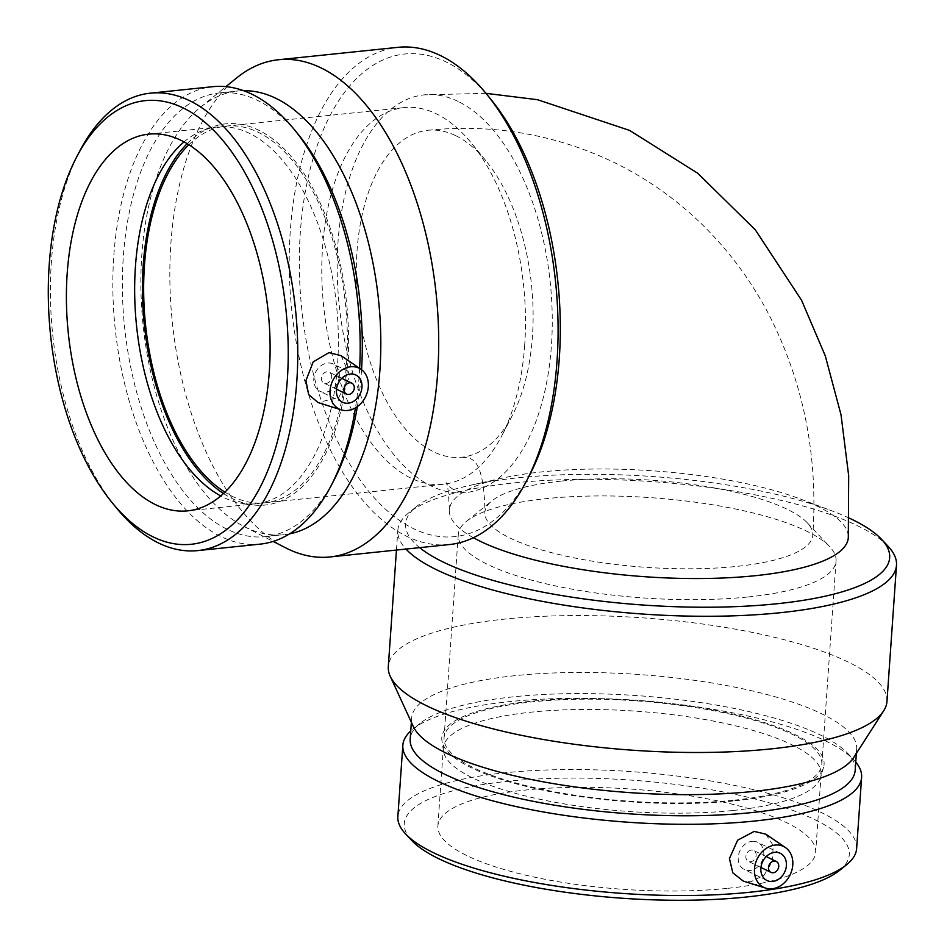 <?xml version="1.0" encoding="UTF-8"?>
<svg xmlns="http://www.w3.org/2000/svg" width="947" height="947" viewBox="0 0 947 947"><rect width="100%" height="100%" fill="white"/><g stroke="black" fill="none" stroke-linecap="round" stroke-linejoin="round"><path stroke-width="0.71" stroke-dasharray="4.74 3.55" d="M455.767 135.693A164.352 87.231 84.1 0 1 485.799 160.659A164.352 87.231 84.1 0 1 512.291 415.579A164.352 87.231 84.1 0 1 461.71 457.235A164.352 87.231 84.1 0 1 433.667 451.826A164.352 87.231 84.1 0 1 357.007 251.097A164.352 87.231 84.1 0 1 427.736 130.284A164.352 87.231 84.1 0 1 455.767 135.693M561.121 481.112A164.352 43.645 4 0 0 492.061 500.75A164.352 43.645 4 0 0 484.888 512.303A164.352 43.645 4 0 0 510.279 538.168A164.352 43.645 4 0 0 693.038 568.768A164.352 43.645 4 0 0 812.786 535.233A164.352 43.645 4 0 0 807.282 522.791A164.352 43.645 4 0 0 561.121 481.112M473.441 537.73A199.947 53.103 -176 0 1 449.375 509.817A199.947 53.103 -176 0 1 502.324 478.128A199.947 53.103 -176 0 1 800.274 498.962A199.947 53.103 -176 0 1 848.299 537.718M458.17 101.459A199.947 106.123 -95.9 0 0 424.055 94.878A199.947 106.123 -95.9 0 0 337.227 273.032A199.947 106.123 -95.9 0 0 431.276 486.06A199.947 106.123 -95.9 0 0 465.379 492.641A199.947 106.123 -95.9 0 0 552.208 314.487A199.947 106.123 -95.9 0 0 458.17 101.459M849.281 518.127A242.621 64.432 4 0 0 831.395 510.67A242.621 64.432 4 0 0 469.878 485.385A242.621 64.432 4 0 0 416.218 506.787A242.621 64.432 4 0 0 419.651 547.65M888.12 546.324A249.937 66.373 4 0 0 651.785 481.597A249.937 66.373 4 0 0 408.749 512.812A249.937 66.373 4 0 0 397.823 530.367A249.937 66.373 4 0 0 405.991 549.071M751.409 850.075A6.061 4.877 115.9 0 0 746.118 855.082A6.061 4.877 115.9 0 0 748.343 861.356A6.061 4.877 115.9 0 0 755.386 858.041A6.061 4.877 115.9 0 0 753.646 850.453A6.061 4.877 115.9 0 0 751.409 850.075M752.013 841.338A15.152 12.193 -64.1 0 1 757.624 842.285A15.152 12.193 -64.1 0 1 761.956 861.237A15.152 12.193 -64.1 0 1 744.366 869.524A15.152 12.193 -64.1 0 1 738.802 853.839A15.152 12.193 -64.1 0 1 752.013 841.338M765.851 834.165L773.178 845.422L772.48 861.202L764.051 875.253L750.687 881.799L743.229 881.065M839.539 870.411A223.042 59.235 4 0 0 630.915 780.091A223.042 59.235 4 0 0 411.744 840.498M727.829 888.322A189.353 50.286 4 0 0 815.663 852.383A189.353 50.286 4 0 0 719.424 801.269A189.353 50.286 4 0 0 525.727 790.023A189.353 50.286 4 0 0 437.893 825.962A189.353 50.286 4 0 0 534.144 877.076A189.353 50.286 4 0 0 727.829 888.322M856.633 848.583A229.943 61.058 4 0 0 631.507 771.627A229.943 61.058 4 0 0 397.858 816.503M855.768 762.063A229.943 61.058 4 0 0 853.91 759.956A229.943 61.058 4 0 0 636.491 700.401A229.943 61.058 4 0 0 412.892 729.119A229.943 61.058 4 0 0 410.761 730.942M855.188 770.231A223.042 59.235 4 0 0 847.719 753.362A223.042 59.235 4 0 0 636.822 695.595A223.042 59.235 4 0 0 419.935 723.449A223.042 59.235 4 0 0 410.193 739.122M853.768 757.446A223.042 59.235 4 0 0 856.668 749.113A223.042 59.235 4 0 0 638.302 674.465A223.042 59.235 4 0 0 411.661 717.992A223.042 59.235 4 0 0 413.389 726.657M886.96 701.455A249.937 66.373 4 0 0 642.255 617.811A249.937 66.373 4 0 0 388.306 666.581M748.201 596.953A189.353 50.286 4 0 0 836.047 561.015A189.353 50.286 4 0 0 829.702 546.691A189.353 50.286 4 0 0 546.111 498.655A189.353 50.286 4 0 0 466.54 521.288A189.353 50.286 4 0 0 458.265 534.593A189.353 50.286 4 0 0 554.516 585.708A189.353 50.286 4 0 0 748.201 596.953M733.996 800.191A189.353 50.286 4 0 0 821.83 764.253A189.353 50.286 4 0 0 725.58 713.138A189.353 50.286 4 0 0 531.894 701.893A189.353 50.286 4 0 0 444.06 737.831A189.353 50.286 4 0 0 540.311 788.946A189.353 50.286 4 0 0 733.996 800.191M735.203 800.771A191.614 50.889 4 0 0 823.559 767.354A191.614 50.889 4 0 0 731.534 713.742A191.614 50.889 4 0 0 530.687 701.301A191.614 50.889 4 0 0 441.918 740.672A191.614 50.889 4 0 0 544.111 790.425A191.614 50.889 4 0 0 735.203 800.771M733.274 810.454A189.353 50.286 4 0 0 820.587 777.44A189.353 50.286 4 0 0 821.108 774.516A189.353 50.286 4 0 0 724.869 723.413A189.353 50.286 4 0 0 531.172 712.168A189.353 50.286 4 0 0 443.338 748.106A189.353 50.286 4 0 0 443.456 751.066A189.353 50.286 4 0 0 544.454 800.239A189.353 50.286 4 0 0 733.274 810.454M529.562 475.134A242.621 128.756 84.1 0 1 413.508 528.651A242.621 128.756 84.1 0 1 305.313 191.803A242.621 128.756 84.1 0 1 490.463 98.819M449.482 544.549A249.937 132.651 84.1 0 1 291.712 309.657A249.937 132.651 84.1 0 1 397.823 47.35M331.651 377.084A6.061 4.877 115.9 0 0 329.201 372.171A6.061 4.877 115.9 0 0 322.158 375.486A6.061 4.877 115.9 0 0 323.898 383.062A6.061 4.877 115.9 0 0 331.651 377.084M339.322 376.29A15.152 12.193 -64.1 0 1 319.92 391.241A15.152 12.193 -64.1 0 1 315.588 372.289A15.152 12.193 -64.1 0 1 333.166 363.991A15.152 12.193 -64.1 0 1 339.322 376.29M341.109 355.681L350.082 376.03L338.777 397.397L318.121 402.57M116.588 508.101A229.943 122.033 84.1 0 1 79.536 151.461M359.635 368.347A229.943 122.033 84.1 0 1 359.221 375.083A229.943 122.033 84.1 0 1 355.468 407.837M260.271 544.111A229.943 122.033 84.1 0 1 115.12 328.005A229.943 122.033 84.1 0 1 212.744 86.686M361.553 369.685A223.042 118.375 84.1 0 1 361.352 372.68A223.042 118.375 84.1 0 1 357.362 406.606M334.019 480.105A223.042 118.375 84.1 0 1 265.373 536.641A223.042 118.375 84.1 0 1 124.578 327.023A223.042 118.375 84.1 0 1 219.266 92.936A223.042 118.375 84.1 0 1 298.068 134.154M289.581 533.859A223.042 118.375 84.1 0 1 283.887 534.724A223.042 118.375 84.1 0 1 244.125 526.52A223.042 118.375 84.1 0 1 143.092 325.105A223.042 118.375 84.1 0 1 200.551 107.212A223.042 118.375 84.1 0 1 237.78 91.019A223.042 118.375 84.1 0 1 243.533 90.687M285.521 547.78A249.937 132.651 84.1 0 1 172.318 322.063A249.937 132.651 84.1 0 1 236.703 77.903M524.697 345.099A189.353 100.489 84.1 0 1 501.496 436.295A189.353 100.489 84.1 0 1 443.22 484.284A189.353 100.489 84.1 0 1 322.596 246.8A189.353 100.489 84.1 0 1 404.085 107.615A189.353 100.489 84.1 0 1 470.979 142.606A189.353 100.489 84.1 0 1 524.697 345.099M188.832 144.773A189.353 100.489 84.1 0 1 225.942 126.129A189.353 100.489 84.1 0 1 346.555 363.612A189.353 100.489 84.1 0 1 265.077 502.798A189.353 100.489 84.1 0 1 224.924 492.18M187.151 143.731A191.614 101.696 84.1 0 1 212.424 126.957A191.614 101.696 84.1 0 1 347.774 364.193A191.614 101.696 84.1 0 1 251.677 504.751A191.614 101.696 84.1 0 1 223.492 493.541M183.99 141.92A189.353 100.489 84.1 0 1 203.806 130.118A189.353 100.489 84.1 0 1 216.934 127.064A189.353 100.489 84.1 0 1 337.558 364.548A189.353 100.489 84.1 0 1 256.069 503.733A189.353 100.489 84.1 0 1 242.598 503.437A189.353 100.489 84.1 0 1 220.769 495.956M461.71 457.235L470.221 457.993C469.227 460.396 484.284 455.495 484.888 512.303M427.736 130.284C493.044 123.643 555.025 134.296 613.68 162.245C643.167 176.592 670.038 194.869 694.293 217.064C724.396 244.788 749.089 276.962 768.372 313.575C803.47 381.854 818.267 455.732 812.786 535.233M449.375 509.817C448.44 489.658 447.304 480.78 445.954 483.195C446.948 485.089 454.063 490.321 454.655 490.013C460.538 492.251 464.113 493.127 465.379 492.641M485.965 93.339L424.055 94.878M502.324 478.128L469.878 485.385M800.274 498.962L831.395 510.67M416.218 506.787L408.749 512.812M766.23 856.573L753.646 850.453M760.938 867.476L748.343 861.356M780.257 853.294L757.624 842.285M767.011 880.532L744.366 869.524M419.935 723.449L412.892 729.119M847.719 753.362L853.91 759.956M856.372 753.386L856.668 749.113M411.365 722.265L411.661 717.992M396.45 550.065L397.823 530.367M807.282 522.791L829.702 546.691M466.54 521.288L492.061 500.75M836.047 561.015L821.83 764.253M444.06 737.831L458.265 534.593M823.559 767.354L820.587 777.44M443.456 751.066L441.918 740.672M821.108 774.516L815.663 852.383M437.893 825.962L443.338 748.106M341.784 378.291L329.201 372.171M336.481 389.181L323.898 383.062M342.554 402.25L319.92 391.241M355.812 375L333.166 363.991M265.373 536.641L283.887 534.724M219.266 92.936L237.78 91.019M244.125 526.52L273.162 541.435M200.551 107.212L225.907 86.651M485.799 160.659L470.979 142.606M512.291 415.579L501.496 436.295M443.22 484.284L265.077 502.798M225.942 126.129L404.085 107.615M251.677 504.751L242.598 503.437M203.806 130.118L212.424 126.957M256.069 503.733L187.826 510.824M148.691 134.154L216.934 127.064"/><path stroke-width="1.42" d="M485.965 93.339L537.529 99.707L629.637 130.426L697.785 173.301L755.339 229.872L801.553 300.223L825.287 355.894L841.019 414.786L848.678 475.761L848.299 537.718A199.947 53.103 -176 0 1 755.54 575.669A199.947 53.103 -176 0 1 480.271 541.282A199.947 53.103 -176 0 1 473.441 537.73M419.651 547.65A242.621 64.432 4 0 0 777.132 603.736A242.621 64.432 4 0 0 881.55 539.328A242.621 64.432 4 0 0 849.281 518.127M405.991 549.071A249.937 66.373 4 0 0 780.541 612.685A249.937 66.373 4 0 0 896.489 565.241A249.937 66.373 4 0 0 888.12 546.324L881.55 539.328M774.042 861.083A6.061 4.877 115.9 0 0 768.751 866.091A6.061 4.877 115.9 0 0 770.976 872.365A6.061 4.877 115.9 0 0 778.02 869.05A6.061 4.877 115.9 0 0 776.28 861.462A6.061 4.877 115.9 0 0 774.042 861.083M774.646 852.347A15.152 12.193 -64.1 0 1 780.257 853.294A15.152 12.193 -64.1 0 1 784.601 872.246A15.152 12.193 -64.1 0 1 767.011 880.532A15.152 12.193 -64.1 0 1 761.435 864.848A15.152 12.193 -64.1 0 1 774.646 852.347M772.101 888.76A22.716 18.289 -64.1 0 1 765.721 888.144A22.716 18.289 -64.1 0 1 754.475 868.896A22.716 18.289 -64.1 0 1 765.898 848.619A22.716 18.289 -64.1 0 1 785.454 847.577A22.716 18.289 -64.1 0 1 791.538 871.287A22.716 18.289 -64.1 0 1 772.101 888.76M765.721 888.144L743.229 881.065L732.8 872.803L729.45 858.527L737.618 840.214L754.214 831.419L765.851 834.165L785.454 847.577M410.761 730.942A229.943 61.058 4 0 0 402.842 745.277L397.858 816.503A229.943 61.058 4 0 0 405.565 833.905L411.744 840.498A223.042 59.235 4 0 0 745.81 897.069A223.042 59.235 4 0 0 839.539 870.411L846.582 864.741A229.943 61.058 4 0 0 856.633 848.583L861.616 777.357A229.943 61.058 4 0 0 855.768 762.063M405.565 833.905A229.943 61.058 4 0 0 749.965 892.228A229.943 61.058 4 0 0 846.582 864.741M402.842 745.277A229.943 61.058 4 0 0 519.725 807.341A229.943 61.058 4 0 0 754.937 821.002A229.943 61.058 4 0 0 861.616 777.357M411.365 722.265L410.193 739.122A223.042 59.235 4 0 0 523.561 799.327A223.042 59.235 4 0 0 751.729 812.573A223.042 59.235 4 0 0 855.188 770.231L856.372 753.386M396.45 550.065L388.306 666.581A249.937 66.373 4 0 0 390.223 676.288L413.389 726.657A223.042 59.235 4 0 0 753.196 791.443A223.042 59.235 4 0 0 853.768 757.446L883.705 710.795A249.937 66.373 4 0 0 886.96 701.455L896.489 565.241M390.223 676.288A249.937 66.373 4 0 0 771.012 748.899A249.937 66.373 4 0 0 883.705 710.795M225.907 86.651L236.703 77.903A249.937 132.651 84.1 0 1 278.418 59.756L397.823 47.35A249.937 132.651 84.1 0 1 486.131 93.54L490.463 98.819A242.621 128.756 84.1 0 1 559.298 358.286A242.621 128.756 84.1 0 1 529.562 475.134L526.402 481.194A249.937 132.651 84.1 0 1 449.482 544.549L330.077 556.954A249.937 132.651 84.1 0 1 285.521 547.78L273.162 541.435M486.131 93.54A249.937 132.651 84.1 0 1 557.037 360.831A249.937 132.651 84.1 0 1 526.402 481.194M354.285 388.092A6.061 4.877 115.9 0 0 351.834 383.18A6.061 4.877 115.9 0 0 344.791 386.494A6.061 4.877 115.9 0 0 346.531 394.07A6.061 4.877 115.9 0 0 354.285 388.092M361.955 387.299A15.152 12.193 -64.1 0 1 342.554 402.25A15.152 12.193 -64.1 0 1 338.221 383.298A15.152 12.193 -64.1 0 1 355.812 375A15.152 12.193 -64.1 0 1 361.955 387.299M330.03 390.614A22.716 18.289 -64.1 0 1 350.71 366.773A22.716 18.289 -64.1 0 1 360.996 369.283A22.716 18.289 -64.1 0 1 365.625 396.627A22.716 18.289 -64.1 0 1 341.263 409.862A22.716 18.289 -64.1 0 1 330.03 390.614M341.263 409.862L318.121 402.57L308.675 394.65L305.917 380.623L313.22 361.872L328.964 352.615L341.109 355.681L360.996 369.283M287.284 380.386A223.042 118.375 84.1 0 1 112.504 503.117A223.042 118.375 84.1 0 1 76.553 157.178A223.042 118.375 84.1 0 1 216.413 133.219A223.042 118.375 84.1 0 1 287.284 380.386M269.303 371.638A189.353 100.489 84.1 0 1 187.826 510.824A189.353 100.489 84.1 0 1 67.201 273.34A189.353 100.489 84.1 0 1 148.691 134.154A189.353 100.489 84.1 0 1 269.303 371.638M76.553 157.178L79.536 151.461A229.943 122.033 84.1 0 1 150.301 93.173A229.943 122.033 84.1 0 1 296.79 381.57A229.943 122.033 84.1 0 1 197.828 550.598A229.943 122.033 84.1 0 1 116.588 508.101L112.504 503.117M355.468 407.837A229.943 122.033 84.1 0 1 331.036 485.823A229.943 122.033 84.1 0 1 260.271 544.111L197.828 550.598M150.301 93.173L212.744 86.686A229.943 122.033 84.1 0 1 293.984 129.171A229.943 122.033 84.1 0 1 359.635 368.347M357.362 406.606A223.042 118.375 84.1 0 1 334.019 480.105L331.036 485.823M293.984 129.171L298.068 134.154A223.042 118.375 84.1 0 1 361.553 369.685M243.533 90.687A223.042 118.375 84.1 0 1 379.865 370.762A223.042 118.375 84.1 0 1 289.581 533.859M278.418 59.756A249.937 132.651 84.1 0 1 437.644 373.236A249.937 132.651 84.1 0 1 330.077 556.954M224.924 492.18A189.353 100.489 84.1 0 1 144.453 265.314A189.353 100.489 84.1 0 1 188.832 144.773M223.492 493.541A191.614 101.696 84.1 0 1 143.246 264.722A191.614 101.696 84.1 0 1 187.151 143.731M220.769 495.956A189.353 100.489 84.1 0 1 135.457 266.249A189.353 100.489 84.1 0 1 183.99 141.92M776.28 861.462L766.23 856.573M770.976 872.365L760.938 867.476M351.834 383.18L341.784 378.291M346.531 394.07L336.481 389.181"/></g></svg>
